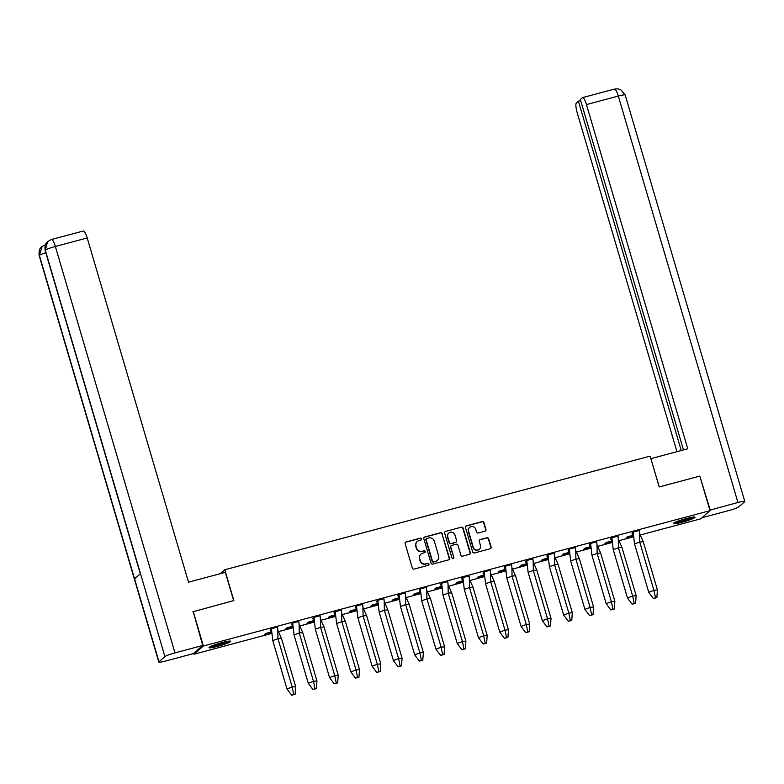 <?xml version="1.0" encoding="UTF-8"?>
<svg xmlns="http://www.w3.org/2000/svg" width="784" height="784" viewBox="0 0 784 784"><rect width="100%" height="100%" fill="white"/><g stroke="black" fill="none" stroke-linecap="round" stroke-linejoin="round"><path stroke-width="1.18" d="M421.537 538.853A1 0.96 48.8 0 0 420.312 538.157L406.092 541.96A1.421 1.382 48.8 0 0 405.152 543.675L412.335 568.096A1.421 1.382 48.8 0 0 414.079 569.096L428.299 565.293A1 0.96 48.8 0 0 428.966 564.088A1 0.96 48.8 0 0 427.741 563.392L425.908 563.882A4.557 4.41 48.8 0 1 420.342 560.687L419.744 558.649A4.557 4.41 48.8 0 1 422.752 553.161L424.585 552.671A1 0.96 48.8 0 0 425.251 551.475A1 0.96 48.8 0 0 424.026 550.77L422.194 551.27A4.557 4.41 48.8 0 1 416.627 548.065L416.03 546.036A4.557 4.41 48.8 0 1 419.038 540.548L420.881 540.058A1 0.96 48.8 0 0 421.537 538.853M421.106 539.96A1 0.96 48.8 0 0 420.048 538.392L405.818 542.195A1.421 1.382 48.8 0 0 405.426 542.371M428.534 565.195A1 0.96 48.8 0 0 427.476 563.627L425.908 563.882M424.82 552.583A1 0.96 48.8 0 0 423.762 551.015L422.194 551.27M682.051 522.271A11.309 1.215 -16.4 0 1 673.329 523.594A11.309 1.215 -16.4 0 1 686.304 518.538A11.309 1.215 -16.4 0 1 695.026 517.215A11.309 1.215 -16.4 0 1 682.051 522.271M217.717 646.33A11.309 1.215 -16.4 0 1 208.995 647.653A11.309 1.215 -16.4 0 1 221.97 642.596A11.309 1.215 -16.4 0 1 230.692 641.273A11.309 1.215 -16.4 0 1 217.717 646.33M485.022 531.18A1.421 1.382 48.8 0 0 485.962 529.474L483.944 522.614A1.421 1.382 48.8 0 0 482.209 521.615L466.411 525.839A1.421 1.382 48.8 0 0 465.471 527.554L472.654 551.975A1.421 1.382 48.8 0 0 474.398 552.975L490.196 548.751A1.421 1.382 48.8 0 0 491.137 547.046L488.697 538.765A1.421 1.382 48.8 0 0 486.962 537.765L480.2 539.568A1.421 1.382 48.8 0 0 479.259 541.283L480.465 545.39A3.802 3.685 48.8 0 1 479.396 549.212A3.802 3.685 48.8 0 1 473.301 547.301L468.577 531.229A3.802 3.685 48.8 0 1 469.645 527.407A3.802 3.685 48.8 0 1 475.731 529.308L476.525 531.993A1.421 1.382 48.8 0 0 478.26 532.993L485.022 531.18M192.825 611.794L233.857 600.593L224.792 569.762L650.112 456.131L659.187 486.962L699.838 476.094L710 510.658L700.641 518.851L640.136 535.021M193.217 611.451L203.379 646.016L710 510.658M442.303 533.747A1.421 1.382 48.8 0 0 440.569 532.748L424.771 536.962A1.421 1.382 48.8 0 0 423.83 538.677L431.014 563.108A1.421 1.382 48.8 0 0 432.758 564.098L448.556 559.884A1.421 1.382 48.8 0 0 449.497 558.169L442.029 533.982A1.421 1.382 48.8 0 0 440.294 532.983L424.497 537.207A1.421 1.382 48.8 0 0 424.105 537.383M445.586 531.405L461.384 527.181A1.421 1.382 48.8 0 1 463.128 528.181L470.312 552.602A1.421 1.382 48.8 0 1 469.371 554.317L462.619 556.121A1.421 1.382 48.8 0 1 460.874 555.131L457.964 545.223A1.421 1.382 48.8 0 0 456.219 544.223L451.741 545.419A1.421 1.382 48.8 0 0 450.8 547.134L453.828 557.444A1 0.96 48.8 0 1 453.554 558.443A1 0.96 48.8 0 1 451.956 557.943L444.646 533.12A1.421 1.382 48.8 0 1 445.586 531.405L461.384 527.181M224.792 569.762L220.333 573.663M505.357 569.429L499.849 570.899L498.526 572.065L505.141 570.291L504.916 569.547M526.642 563.745L521.125 565.215L519.802 566.371L526.417 564.607L526.201 563.863M462.795 580.797L457.288 582.277L455.965 583.433L462.58 581.659L462.354 580.915M484.081 575.113L478.563 576.583L477.24 577.749L483.855 575.975L483.64 575.231M590.479 546.683L584.962 548.163L583.639 549.319L590.254 547.555L590.038 546.801M611.755 540.999L606.248 542.479L604.925 543.635L611.54 541.862L611.314 541.117M633.041 535.315L627.523 536.785L626.2 537.951L632.815 536.178L632.6 535.433M547.918 558.061L542.41 559.531L541.078 560.687L547.693 558.923L547.477 558.179M569.194 552.377L563.686 553.847L562.363 555.003L568.978 553.239L568.753 552.495M335.121 614.911L329.613 616.381L328.28 617.547L334.895 615.773L334.68 615.028M356.397 609.227L350.889 610.697L349.566 611.863L356.181 610.089L355.956 609.344M292.559 626.279L287.052 627.759L285.729 628.915L292.344 627.151L292.118 626.396M313.845 620.595L308.328 622.075L307.005 623.231L313.62 621.457L313.404 620.712M420.244 592.175L414.726 593.645L413.403 594.801L420.018 593.037L419.803 592.292M441.519 586.481L436.012 587.961L434.679 589.117L441.294 587.353L441.078 586.599M377.682 603.543L372.165 605.013L370.842 606.169L377.457 604.405L377.241 603.66M398.958 597.859L393.45 599.329L392.127 600.485L398.742 598.721L398.517 597.976M271.284 631.973L265.766 633.443L264.443 634.599L271.058 632.835L270.843 632.09M271.676 633.462L194.02 654.209L203.379 646.016M633.433 536.805L618.85 540.705M612.157 542.489L597.575 546.389M590.871 548.183L576.299 552.073M569.596 553.867L555.013 557.757M548.32 559.551L533.737 563.441M527.034 565.235L512.452 569.135M505.758 570.919L491.176 574.819M484.473 576.603L469.9 580.503M463.197 582.287L448.615 586.187M441.921 587.98L427.339 591.871M420.636 593.664L406.063 597.555M399.36 599.348L384.777 603.239M378.074 605.032L363.502 608.933M356.798 610.716L342.216 614.617M335.523 616.4L320.94 620.301M314.237 622.094L299.664 625.985M292.961 627.778L278.379 631.669M277.556 627.151L271.205 628.69L270.176 629.768M298.831 621.467L292.481 622.996L291.462 624.084M426.516 587.353L420.165 588.892L419.136 589.97M405.23 593.037L398.88 594.576L397.86 595.654M469.077 575.985L462.727 577.514L461.698 578.592M447.791 581.669L441.441 583.198L440.412 584.286M341.393 610.089L335.042 611.628L334.013 612.706M320.117 615.783L313.767 617.312L312.738 618.39M383.954 598.721L377.604 600.26L376.575 601.338M362.678 604.405L356.328 605.944L355.299 607.022M596.751 541.871L590.401 543.4L589.372 544.488M575.476 547.555L569.125 549.094L568.096 550.172M639.313 530.494L632.962 532.032L631.933 533.11M618.027 536.187L611.677 537.716L610.658 538.794M511.629 564.607L505.278 566.146L504.259 567.224M490.353 570.291L484.002 571.83L482.973 572.908M554.19 553.239L547.84 554.778L546.811 555.856M532.914 558.923L526.564 560.462L525.535 561.54M193.756 653.317L194.02 654.209M417.176 541.587A4.557 4.41 48.8 0 0 415.755 546.272L416.03 546.036M421.919 551.505A4.557 4.41 48.8 0 1 416.353 548.31L415.755 546.272M420.89 554.2A4.557 4.41 48.8 0 0 419.469 558.894L419.744 558.649M425.634 564.127A4.557 4.41 48.8 0 1 420.067 560.923L419.469 558.894M448.948 559.707A1.421 1.382 48.8 0 0 449.222 558.404L442.029 533.982M426.8 538.471A1 0.96 48.8 0 0 426.143 539.676L432.454 561.109A1 0.96 48.8 0 0 433.67 561.805L435.61 561.295A4.557 4.41 48.8 0 0 438.619 555.807L434.307 541.146A4.557 4.41 48.8 0 0 428.74 537.951L426.8 538.471M426.427 538.667L426.153 538.912A1 0.96 48.8 0 0 425.869 539.911L426.143 539.676M437.188 560.491A4.557 4.41 48.8 0 1 435.336 561.53L433.395 562.05A1 0.96 48.8 0 1 432.18 561.354L425.869 539.911M469.773 554.141A1.421 1.382 48.8 0 0 470.037 552.847L462.854 528.416A1.421 1.382 48.8 0 0 461.119 527.416M451.074 545.831A1.421 1.382 48.8 0 0 450.526 547.369L453.828 557.444M453.407 558.551A1 0.96 48.8 0 0 453.564 557.689M454.936 534.943A3.802 3.685 48.8 0 0 448.85 533.032A3.802 3.685 48.8 0 0 447.772 536.854L449.438 542.518A1.421 1.382 48.8 0 0 451.182 543.518L455.661 542.322A1.421 1.382 48.8 0 0 456.602 540.607L454.936 534.943M448.713 533.159A3.802 3.685 48.8 0 0 447.497 537.099L447.772 536.854M456.053 542.146A1.421 1.382 48.8 0 1 455.386 542.557L450.908 543.763A1.421 1.382 48.8 0 1 449.163 542.763L447.497 537.099M469.518 527.524A3.802 3.685 48.8 0 0 468.303 531.464L468.577 531.229M479.249 549.329A3.802 3.685 48.8 0 1 473.036 547.546L468.303 531.464M490.588 548.584A1.421 1.382 48.8 0 0 490.862 547.281L488.422 539A1.421 1.382 48.8 0 0 486.688 538L479.926 539.813A1.421 1.382 48.8 0 0 479.534 539.99M485.414 531.013A1.421 1.382 48.8 0 0 485.688 529.71L483.679 522.859A1.421 1.382 48.8 0 0 481.935 521.86L466.137 526.074A1.421 1.382 48.8 0 0 465.745 526.25M272.763 640.597L286.983 688.93L292.187 687.009L295.676 686.608L295.117 694.271L293.726 694.428L292.187 687.009L277.967 638.686L281.446 638.284L277.82 630.169L277.967 638.686L272.763 640.597L271.411 628.729L277.546 627.082L277.82 630.169M271.382 628.641L270.186 629.797L271.607 632.57M295.676 686.608L281.446 638.284M286.983 688.93L291.638 695.202L295.117 694.271M293.726 694.428L291.638 695.202M294.039 634.913L308.269 683.246L313.473 681.325L316.952 680.924L316.393 688.587L315.001 688.744L313.473 681.325L299.243 632.992L302.722 632.59L299.106 624.485L299.243 632.992L294.039 634.913L292.687 623.045L298.831 621.398L299.106 624.485M292.657 622.957L291.472 624.113L292.883 626.886M316.952 680.924L302.722 632.59M308.269 683.246L312.924 689.518L316.393 688.587M315.001 688.744L312.924 689.518M315.325 629.229L329.545 677.562L334.748 675.641L338.227 675.24L337.679 682.903L336.287 683.06L334.748 675.641L320.529 627.308L324.008 626.906L320.382 618.801L320.529 627.308L315.325 629.229L313.963 617.361L320.107 615.714L320.382 618.801M313.943 617.263L312.747 618.429L314.168 621.202M338.227 675.24L324.008 626.906M329.545 677.562L334.2 683.824L337.679 682.903M336.287 683.06L334.2 683.824M336.601 623.545L350.83 671.878L356.034 669.957L359.513 669.556L358.954 677.209L357.563 677.376L356.034 669.957L341.804 621.624L345.283 621.222L341.667 613.117L341.804 621.624L336.601 623.545L335.248 611.667L341.383 610.03L341.667 613.117M335.219 611.579L334.023 612.745L335.444 615.518M359.513 669.556L345.283 621.222M350.83 671.878L355.485 678.14L358.954 677.209M357.563 677.376L355.485 678.14M357.886 617.861L372.106 666.184L377.31 664.273L380.789 663.872L380.23 671.525L378.839 671.692L377.31 664.273L363.09 615.94L366.569 615.538L362.943 607.433L363.09 615.94L357.886 617.861L356.524 605.983L362.669 604.346L362.943 607.433M356.504 605.895L355.309 607.061L356.72 609.834M380.789 663.872L366.569 615.538M372.106 666.184L376.761 672.456L380.23 671.525M378.839 671.692L376.761 672.456M379.162 612.177L393.382 660.5L398.586 658.58L402.074 658.178L401.516 665.841L400.124 666.008L398.586 658.58L384.366 610.256L387.845 609.854L384.219 601.74L384.366 610.256L379.162 612.177L377.81 600.299L383.944 598.662L384.219 601.74M377.78 600.211L376.585 601.377L378.006 604.15M402.074 658.178L387.845 609.854M393.382 660.5L398.037 666.772L401.516 665.841M400.124 666.008L398.037 666.772M400.438 606.493L414.667 654.816L419.871 652.896L423.35 652.494L422.792 660.157L421.4 660.314L419.871 652.896L405.642 604.572L409.121 604.17L405.504 596.056L405.642 604.572L400.438 606.493L399.085 594.615L405.23 592.969L405.504 596.056M399.056 594.527L397.87 595.683L399.281 598.457M423.35 652.494L409.121 604.17M414.667 654.816L419.322 661.088L422.792 660.157M421.4 660.314L419.322 661.088M421.723 600.799L435.943 649.132L441.147 647.212L444.626 646.81L444.077 654.473L442.686 654.63L441.147 647.212L426.927 598.888L430.406 598.486L426.78 590.372L426.927 598.888L421.723 600.799L420.361 588.931L426.506 587.285L426.78 590.372M420.342 588.843L419.146 589.999L420.567 592.773M444.626 646.81L430.406 598.486M435.943 649.132L440.598 655.404L444.077 654.473M442.686 654.63L440.598 655.404M442.999 595.115L457.229 643.448L462.433 641.528L465.912 641.126L465.353 648.789L463.961 648.946L462.433 641.528L448.203 593.194L451.682 592.792L448.056 584.688L448.203 593.194L442.999 595.115L441.647 583.247L447.782 581.601L448.056 584.688M441.617 583.159L440.422 584.315L441.843 587.089M465.912 641.126L451.682 592.792M457.229 643.448L461.884 649.711L465.353 648.789M463.961 648.946L461.884 649.711M464.285 589.431L478.505 637.764L483.708 635.844L487.187 635.442L486.629 643.105L485.237 643.262L483.708 635.844L469.489 587.51L472.968 587.108L469.342 579.004L469.489 587.51L464.285 589.431L462.923 577.563L469.067 575.917L469.342 579.004M462.903 577.465L461.707 578.631L463.119 581.405M487.187 635.442L472.968 587.108M478.505 637.764L483.16 644.027L486.629 643.105M485.237 643.262L483.16 644.027M485.561 583.747L499.78 632.08L504.984 630.16L508.473 629.758L507.914 637.412L506.523 637.578L504.984 630.16L490.764 581.826L494.243 581.424L490.617 573.32L490.764 581.826L485.561 583.747L484.208 571.869L490.343 570.233L490.617 573.32M484.179 571.781L482.983 572.947L484.404 575.721M508.473 629.758L494.243 581.424M499.78 632.08L504.435 638.343L507.914 637.412M506.523 637.578L504.435 638.343M506.836 578.063L521.066 626.387L526.27 624.476L529.749 624.074L529.19 631.728L527.799 631.894L526.27 624.476L512.04 576.142L515.519 575.74L511.903 567.626L512.04 576.142L506.836 578.063L505.484 566.185L511.629 564.549L511.903 567.626M505.455 566.097L504.269 567.263L505.68 570.037M529.749 624.074L515.519 575.74M521.066 626.387L525.721 632.659L529.19 631.728M527.799 631.894L525.721 632.659M528.122 572.379L542.342 620.703L547.546 618.782L551.025 618.38L550.476 626.044L549.084 626.21L547.546 618.782L533.326 570.458L536.805 570.056L533.179 561.942L533.326 570.458L528.122 572.379L526.76 560.501L532.904 558.865L533.179 561.942M526.74 560.413L525.545 561.579L526.966 564.353M551.025 618.38L536.805 570.056M542.342 620.703L546.997 626.975L550.476 626.044M549.084 626.21L546.997 626.975M549.398 566.695L563.627 615.019L568.831 613.098L572.31 612.696L571.752 620.36L570.36 620.516L568.831 613.098L554.602 564.774L558.081 564.372L554.455 556.258L554.602 564.774L549.398 566.695L548.045 554.817L554.18 553.171L554.455 556.258M548.016 554.729L546.82 555.885L548.241 558.659M572.31 612.696L558.081 564.372M563.627 615.019L568.282 621.291L571.752 620.36M570.36 620.516L568.282 621.291M570.683 561.001L584.903 609.335L590.107 607.414L593.586 607.012L593.027 614.676L591.636 614.832L590.107 607.414L575.887 559.09L579.366 558.678L575.74 550.574L575.887 559.09L570.683 561.001L569.321 549.133L575.466 547.487L575.74 550.574M569.302 549.045L568.106 550.201L569.517 552.975M593.586 607.012L579.366 558.678M584.903 609.335L589.558 615.607L593.027 614.676M591.636 614.832L589.558 615.607M591.959 555.317L606.179 603.651L611.383 601.73L614.862 601.328L614.313 608.992L612.921 609.148L611.383 601.73L597.163 553.396L600.642 552.994L597.016 544.89L597.163 553.396L591.959 555.317L590.607 543.449L596.742 541.803L597.016 544.89M590.577 543.361L589.382 544.517L590.803 547.291M614.862 601.328L600.642 552.994M606.179 603.651L610.834 609.913L614.313 608.992M612.921 609.148L610.834 609.913M613.235 549.633L627.465 597.967L632.668 596.046L636.147 595.644L635.589 603.308L634.197 603.464L632.668 596.046L618.439 547.712L621.918 547.31L618.302 539.206L618.439 547.712L613.235 549.633L611.883 537.765L618.027 536.119L618.302 539.206M611.853 537.667L610.667 538.833L612.079 541.607M636.147 595.644L621.918 547.31M627.465 597.967L632.12 604.229L635.589 603.308M634.197 603.464L632.12 604.229M634.521 543.949L648.74 592.283L653.944 590.362L657.423 589.96L656.874 597.614L655.483 597.78L653.944 590.362L639.724 542.028L643.203 541.626L639.577 533.522L639.724 542.028L634.521 543.949L633.158 532.071L639.303 530.435L639.577 533.522M633.139 531.983L631.943 533.149L633.364 535.923M657.423 589.96L643.203 541.626M648.74 592.283L653.395 598.545L656.874 597.614M655.483 597.78L653.395 598.545M228.262 641.214A9.78 1.058 -16.4 0 1 213.317 645.987A9.78 1.058 -16.4 0 1 211.004 646.29M210.161 646.702A11.231 1.215 163.6 0 0 212.395 646.369A11.231 1.215 163.6 0 0 229.193 641.096M214.493 644.918A9.055 0.98 163.6 0 0 224.587 641.939M692.595 517.156A9.78 1.058 -16.4 0 1 684.148 520.311A9.78 1.058 -16.4 0 1 675.338 522.232M678.826 520.85A9.055 0.98 163.6 0 0 688.92 517.881M674.495 522.644A11.231 1.215 163.6 0 0 684.197 520.458A11.231 1.215 163.6 0 0 693.526 517.038M233.681 600.642L225.341 572.33L188.513 582.169L87.21 237.964L55.36 246.47L174.969 652.886L202.733 645.467L193.168 611.491M174.969 652.886A8.918 0.96 163.6 0 0 164.905 656.59L140.493 573.653L134.564 578.837L158.976 661.784L164.905 656.59M158.976 661.784A8.918 0.96 163.6 0 0 158.809 662.059A8.918 0.96 163.6 0 0 165.689 661.01L193.442 653.591L202.733 645.467M51.47 239.502L47.667 241.521L45.286 250.184A8.918 0.96 163.6 0 1 55.36 246.47A8.693 1.97 -105 0 0 51.47 239.502L83.329 230.996A8.693 1.97 75 0 1 87.21 237.964M45.815 252.722A8.918 0.96 163.6 0 0 39.367 255.368L42.218 246.313M659.275 486.933L650.867 458.689M650.936 458.62L687.764 448.781L586.461 104.576A8.693 1.97 -105 0 0 582.581 97.608A8.693 1.97 -105 0 0 582.385 97.716L580.346 99.49L683.481 449.928M744.8 501.427A8.918 0.96 163.6 0 0 737.93 502.475L618.311 96.06A8.693 1.97 -105 0 0 614.431 89.092L617.567 88.798L620.781 89.719L625.191 95.011L744.8 501.427A8.918 0.96 163.6 0 1 744.633 501.701L738.714 506.885A8.918 0.96 163.6 0 1 728.64 510.6L701.905 517.744M737.93 502.475L709.863 510.159M580.67 100.587L578.406 101.185L576.377 102.969A8.693 1.97 -105 0 0 577.181 112.7L676.945 451.672M578.406 101.185L681.227 450.526M710.167 509.894L699.887 476.3M47.667 241.521C46.844 242.815 44.384 243.079 45.139 250.449A8.918 0.96 163.6 0 1 45.286 250.184L140.493 573.653M134.564 578.837L39.367 255.368A8.918 0.96 163.6 0 0 39.2 255.643L158.809 662.059M625.191 95.011A8.918 0.96 163.6 0 0 618.311 96.06L586.461 104.576M45.139 250.449L140.316 573.81M45.531 244.706L42.013 246.47M41.817 246.637C41.013 247.911 38.465 248.126 39.2 255.643M582.581 97.608L614.431 89.092"/></g></svg>
